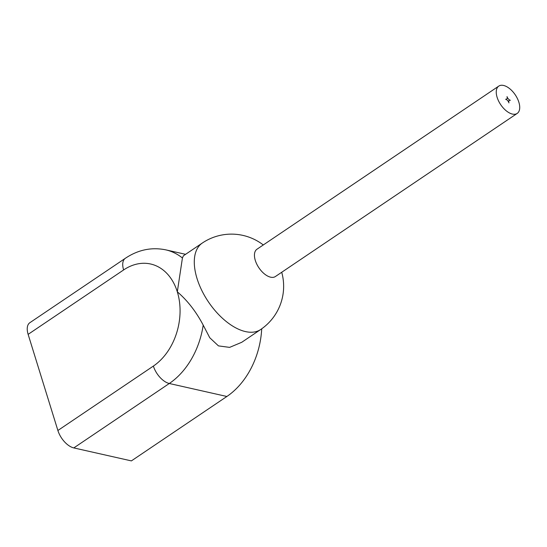 <?xml version="1.0" encoding="UTF-8"?>
<svg xmlns="http://www.w3.org/2000/svg" width="547" height="547" viewBox="0 0 547 547"><rect width="100%" height="100%" fill="white"/><g stroke="black" fill="none" stroke-linecap="round" stroke-linejoin="round"><path stroke-width="0.82" d="M512.416 114.07A16.472 8.786 -124 0 1 498.597 101.038A16.472 8.786 -124 0 1 498.775 86.105A16.472 8.786 -124 0 1 515.267 94.85A16.472 8.786 -124 0 1 517.195 113.42A16.472 8.786 -124 0 1 512.416 114.07M505.592 99.226A3.624 1.935 -124 0 1 508.956 102.911A3.624 1.935 -124 0 1 509.325 100.443A3.624 1.935 -124 0 1 510.378 100.299A3.624 1.935 -124 0 1 507.014 96.614A3.624 1.935 -124 0 1 506.645 99.082A3.624 1.935 -124 0 1 505.592 99.226M517.195 113.42L275.394 276.529A16.472 8.786 -124 0 1 270.608 277.179A16.472 8.786 -124 0 1 256.789 264.146A16.472 8.786 -124 0 1 256.974 249.22L498.775 86.105M185.59 254.321L165.755 249.849A72.484 53.353 102.7 0 1 182.424 257.986L183.395 255.798L202.301 243.046A52.163 27.822 -124 0 0 197.029 278.526A52.163 27.822 -124 0 0 260.645 329.533A52.163 52.163 0 0 0 281.719 272.269M182.424 257.986L177.317 291.825C187.443 300.494 196.072 311.592 203.204 325.116A72.484 53.353 102.7 0 1 169.296 383.495L73.804 447.918A17.135 9.135 -124 0 1 57.886 430.489L28.129 334.361A17.135 9.135 -124 0 1 29.859 322.703L125.352 258.287A17.135 9.135 -124 0 0 123.622 269.945L28.129 334.361M260.645 329.533L241.74 342.292L229.624 347.379L218.458 345.889L209.747 337.731L203.204 325.116M261.705 328.802A72.484 53.353 102.7 0 1 226.875 396.479L131.383 460.895L73.804 447.918M226.875 396.479L169.296 383.495A17.135 9.135 56 0 1 153.379 366.073A55.35 40.745 -77.3 0 0 177.317 291.825A55.35 40.745 -77.3 0 0 123.622 269.945M57.886 430.489L153.379 366.073M506.645 99.082L506.146 99.417M509.325 100.443L508.136 101.243M263.292 244.953A52.163 52.163 0 0 0 202.301 243.046M165.755 249.849C151.54 246.97 138.07 249.788 125.352 258.287"/></g></svg>

